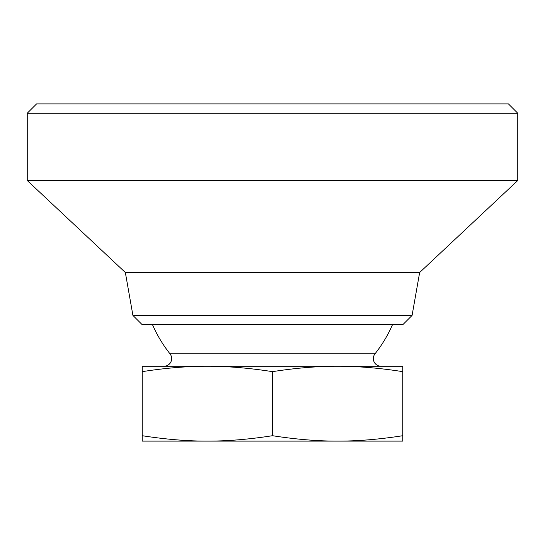 <?xml version="1.0" encoding="UTF-8"?>
<svg xmlns="http://www.w3.org/2000/svg" width="545" height="545" viewBox="0 0 545 545"><rect width="100%" height="100%" fill="white"/><g stroke="black" fill="none" stroke-linecap="round" stroke-linejoin="round"><path stroke-width="0.82" d="M381.003 366.247A7.664 7.664 0 0 1 375.001 353.821L169.999 353.821A7.664 7.664 0 0 1 163.997 366.247M402.741 324.766L412.081 315.426L132.919 315.426L125.35 272.5L27.25 180.531L27.25 113.231L517.75 113.231L508.41 103.891L36.59 103.891L27.25 113.231M402.741 324.772L142.259 324.772M412.081 315.426L419.65 272.5L125.35 272.5M419.65 272.5L517.75 180.531L27.25 180.531M272.5 435.707C249.194 439.345 227.476 441.15 207.359 441.109C187.235 441.15 165.517 439.345 142.211 435.707L142.211 441.109L337.641 441.109C317.524 441.15 295.806 439.345 272.5 435.707L272.5 371.649C295.806 368.011 317.524 366.206 337.641 366.247C357.765 366.206 379.483 368.011 402.789 371.649L402.789 366.247L207.359 366.247C227.476 366.206 249.194 368.011 272.5 371.649M402.789 435.707C379.483 439.345 357.765 441.15 337.641 441.109L402.789 441.109L402.789 371.649M142.211 366.247L142.211 371.649C165.517 368.011 187.235 366.206 207.359 366.247L142.211 366.247M142.211 435.707L142.211 371.649M142.259 324.766L132.919 315.426M152.552 324.772A130.841 130.841 0 0 0 169.999 353.821M375.001 353.821A130.841 130.841 0 0 0 392.448 324.772M517.75 180.531L517.75 113.231"/></g></svg>
